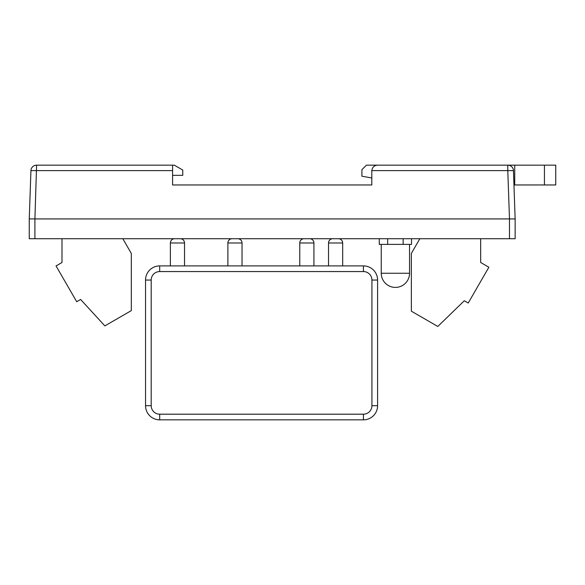 <?xml version="1.0" encoding="UTF-8"?>
<svg xmlns="http://www.w3.org/2000/svg" width="585" height="585" viewBox="0 0 585 585"><rect width="100%" height="100%" fill="white"/><g stroke="black" fill="none" stroke-linecap="round" stroke-linejoin="round"><path stroke-width="0.88" d="M172.582 175.346L182.769 175.346L182.769 170.059L174.279 165.153L172.582 165.153L172.582 184.962L182.769 184.962M172.582 184.962L371.804 184.962L371.811 170.615C372.257 167.31 374.144 165.489 377.464 165.153L555.75 165.153L555.75 184.962L544.43 184.962L544.43 165.153M509.484 238.731L509.484 218.922L507.795 170.615L513.454 170.615L515.144 218.922L515.144 238.731L29.25 238.731L29.25 218.922L30.939 170.615A5.66 5.66 0 0 1 36.592 165.153L172.582 165.153M515.144 238.731L515.144 218.922L34.91 218.922L34.91 238.731M515.144 218.922L513.952 184.962L544.43 184.962M458.969 165.153L366.429 165.153L361.903 169.687L361.903 176.224L371.804 177.972L371.804 184.962M513.454 170.615A5.66 5.66 0 0 0 507.795 165.153A5.66 5.66 0 0 1 513.454 170.615M29.499 218.9L34.91 218.922L36.592 165.153M514.72 165.153L514.72 184.962M555.75 184.962L555.75 165.153M419.833 238.731L411.343 253.437L411.343 311.176L437.807 326.459L464.3 300.756L468.219 303.023L488.877 267.243L480.673 262.504L480.673 238.731M122.828 238.731L131.318 253.437L131.318 310.613L104.847 325.896L80.62 299.454L76.701 301.714L56.043 265.934L61.988 262.504L61.988 238.731M332.763 238.731A4.241 4.241 0 0 0 328.521 242.98L328.521 265.897L328.521 242.98L342.671 242.98A4.241 4.241 0 0 0 338.423 238.731A4.241 4.241 0 0 1 342.671 242.98L342.671 265.897L342.671 242.98A4.241 4.241 0 0 0 338.423 238.731A4.241 4.241 0 0 1 342.671 242.98L342.671 265.897M304.01 238.731A4.241 4.241 0 0 0 299.769 242.98L313.918 242.98A4.241 4.241 0 0 0 309.67 238.731A4.241 4.241 0 0 1 313.918 242.98A4.241 4.241 0 0 0 309.67 238.731A4.241 4.241 0 0 1 313.918 242.98L313.918 265.897M242.036 242.98A4.241 4.241 0 0 0 237.795 238.731A4.241 4.241 0 0 1 242.036 242.98L242.036 265.897L242.036 242.98L227.887 242.98L227.887 265.897M170.381 265.897L170.381 242.98A4.241 4.241 0 0 1 174.63 238.731A4.241 4.241 0 0 0 170.381 242.98L184.531 242.98A4.241 4.241 0 0 0 180.29 238.731A4.241 4.241 0 0 1 184.531 242.98A4.241 4.241 0 0 0 180.29 238.731A4.241 4.241 0 0 1 184.531 242.98L184.531 265.897M159.69 414.187L159.69 419.847A14.15 14.15 0 0 1 145.541 405.697L145.541 280.047A14.15 14.15 0 0 1 159.69 265.897L363.439 265.897A14.15 14.15 0 0 1 377.588 280.047L377.588 405.697A14.15 14.15 0 0 1 363.439 419.847L159.69 419.847A14.15 14.15 0 0 1 145.541 405.697L151.201 405.697L151.201 280.047A8.49 8.49 0 0 1 159.69 271.557L363.439 271.557A8.49 8.49 0 0 1 371.928 280.047L371.928 405.697A8.49 8.49 0 0 1 363.439 414.187L159.69 414.187A8.49 8.49 0 0 1 151.201 405.697M232.135 238.731A4.241 4.241 0 0 0 227.887 242.98M328.521 242.98L328.521 265.897M299.769 242.98L299.769 265.897M381.244 273.253L409.544 273.253A14.15 14.15 0 0 1 395.394 287.403A14.15 14.15 0 0 1 381.244 273.253L381.244 244.391M409.544 273.253L409.544 244.391M387.65 238.731L387.65 244.391L379.263 244.391L379.263 238.731L379.263 244.391M411.526 238.731L411.526 244.391L403.138 244.391L403.138 238.731M387.65 244.391L403.138 244.391M172.582 170.615L30.939 170.615M507.795 165.153L507.795 170.615L371.811 170.615M151.201 280.047L145.541 280.047A14.15 14.15 0 0 1 159.69 265.897L159.69 271.557M363.439 271.557L363.439 265.897A14.15 14.15 0 0 1 377.588 280.047L371.928 280.047M371.928 405.697L377.588 405.697A14.15 14.15 0 0 1 363.439 419.847L363.439 414.187"/></g></svg>
